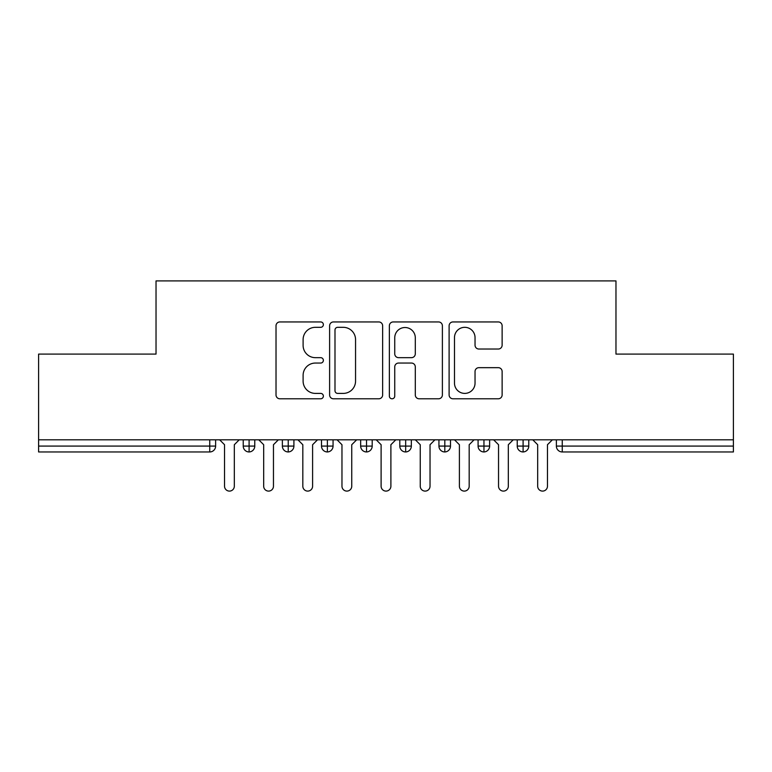 <?xml version="1.0" encoding="UTF-8"?>
<svg xmlns="http://www.w3.org/2000/svg" width="772" height="772" viewBox="0 0 772 772"><rect width="100%" height="100%" fill="white"/><g stroke="black" fill="none" stroke-linecap="round" stroke-linejoin="round"><path stroke-width="1.16" d="M323.372 324.626A2.692 2.692 0 0 0 320.679 321.943L279.86 321.943A3.841 3.841 0 0 0 276.019 325.784L276.019 394.946A3.841 3.841 0 0 0 279.86 398.786L320.679 398.786A2.692 2.692 0 0 0 323.372 396.094A2.692 2.692 0 0 0 320.679 393.402L315.401 393.402A12.294 12.294 0 0 1 303.107 381.107L303.107 375.346A12.294 12.294 0 0 1 315.401 363.052L320.679 363.052A2.692 2.692 0 0 0 323.372 360.36A2.692 2.692 0 0 0 320.679 357.668L315.401 357.668A12.294 12.294 0 0 1 303.107 345.373L303.107 339.612A12.294 12.294 0 0 1 315.401 327.318L320.679 327.318A2.692 2.692 0 0 0 323.372 324.626M498.287 349.031A3.841 3.841 0 0 0 502.128 345.18L502.128 325.784A3.841 3.841 0 0 0 498.287 321.943L452.952 321.943A3.841 3.841 0 0 0 449.111 325.784L449.111 394.946A3.841 3.841 0 0 0 452.952 398.786L498.287 398.786A3.841 3.841 0 0 0 502.128 394.946L502.128 371.506A3.841 3.841 0 0 0 498.287 367.665L478.881 367.665A3.841 3.841 0 0 0 475.041 371.506L475.041 383.124A10.277 10.277 0 0 1 464.763 393.402A10.277 10.277 0 0 1 454.486 383.124L454.486 337.596A10.277 10.277 0 0 1 464.763 327.318A10.277 10.277 0 0 1 475.041 337.596L475.041 345.18A3.841 3.841 0 0 0 478.881 349.031L498.287 349.031M38.6 439.818L733.4 439.818L733.4 354.097L615.969 354.097L615.969 280.902L156.031 280.902L156.031 354.097L38.6 354.097L38.6 446.081L209.752 446.081L209.752 439.818M382.642 325.784A3.841 3.841 0 0 0 378.791 321.943L333.456 321.943A3.841 3.841 0 0 0 329.615 325.784L329.615 394.946A3.841 3.841 0 0 0 333.456 398.786L378.791 398.786A3.841 3.841 0 0 0 382.642 394.946L382.642 325.784M393.209 321.943L438.544 321.943A3.841 3.841 0 0 1 442.385 325.784L442.385 394.946A3.841 3.841 0 0 1 438.544 398.786L419.138 398.786A3.841 3.841 0 0 1 415.297 394.946L415.297 366.893A3.841 3.841 0 0 0 411.457 363.052L398.584 363.052A3.841 3.841 0 0 0 394.743 366.893L394.743 396.094A2.692 2.692 0 0 1 392.051 398.786A2.692 2.692 0 0 1 389.358 396.094L389.358 325.784A3.841 3.841 0 0 1 393.209 321.943M215.629 439.818L215.629 446.081A5.867 5.867 0 0 1 209.752 451.958L38.6 451.958L38.6 446.081M733.4 439.818L733.4 451.958L562.248 451.958A5.867 5.867 0 0 1 556.371 446.081L556.371 439.818L556.371 446.081A5.867 5.867 0 0 0 562.248 451.958L562.248 446.081L733.4 446.081M249.095 451.958A5.867 5.867 0 0 1 243.228 446.081L243.228 439.818L243.228 446.081A5.867 5.867 0 0 0 249.095 451.958A5.867 5.867 0 0 0 254.77 446.091L254.77 439.818L254.77 446.081A5.867 5.867 0 0 1 249.095 451.958L249.095 446.081L254.77 446.081M249.095 439.818L249.095 446.081L243.228 446.081M209.752 451.958A5.867 5.867 0 0 0 215.629 446.081A5.867 5.867 0 0 1 209.752 451.958L209.752 446.081L215.629 446.081M288.236 439.818L288.236 446.081L282.369 446.081L282.369 439.818L282.369 446.081A5.867 5.867 0 0 0 288.236 451.958A5.867 5.867 0 0 0 293.91 446.091L293.91 439.818L293.91 446.081A5.867 5.867 0 0 1 288.236 451.958A5.867 5.867 0 0 1 282.369 446.081A5.867 5.867 0 0 0 288.236 451.958L288.236 446.081L293.91 446.081M327.386 439.818L327.386 446.081L321.509 446.081L321.509 439.818L321.509 446.081A5.867 5.867 0 0 0 327.386 451.958A5.867 5.867 0 0 0 333.06 446.091L333.06 439.818L333.06 446.081A5.867 5.867 0 0 1 327.386 451.958A5.867 5.867 0 0 1 321.509 446.081A5.867 5.867 0 0 0 327.386 451.958L327.386 446.081L333.06 446.081M366.526 439.818L366.526 451.958A5.867 5.867 0 0 1 360.659 446.081L360.659 439.818L360.659 446.081A5.867 5.867 0 0 0 366.526 451.958A5.867 5.867 0 0 0 372.2 446.091L372.2 439.818M405.667 439.818L405.667 451.958A5.867 5.867 0 0 1 399.8 446.081A5.867 5.867 0 0 0 405.667 451.958A5.867 5.867 0 0 1 399.8 446.081L399.8 439.818M411.341 439.818L411.341 446.081A5.867 5.867 0 0 1 405.667 451.958A5.867 5.867 0 0 0 411.341 446.091L399.8 446.081M444.817 439.818L444.817 446.081L438.94 446.081L438.94 439.818L438.94 446.081A5.867 5.867 0 0 0 444.817 451.958A5.867 5.867 0 0 0 450.491 446.091L450.491 439.818L450.491 446.081A5.867 5.867 0 0 1 444.817 451.958A5.867 5.867 0 0 1 438.94 446.081A5.867 5.867 0 0 0 444.817 451.958L444.817 446.081L450.491 446.081M483.957 451.958A5.867 5.867 0 0 1 478.09 446.081L478.09 439.818L478.09 446.081A5.867 5.867 0 0 0 483.957 451.958A5.867 5.867 0 0 0 489.631 446.091L489.631 439.818L489.631 446.081A5.867 5.867 0 0 1 483.957 451.958L483.957 446.081L489.631 446.081M523.098 439.818L523.098 446.081L517.23 446.081L517.23 439.818L517.23 446.081A5.867 5.867 0 0 0 523.098 451.958A5.867 5.867 0 0 0 528.772 446.091L528.772 439.818L528.772 446.081A5.867 5.867 0 0 1 523.098 451.958A5.867 5.867 0 0 1 517.23 446.081A5.867 5.867 0 0 0 523.098 451.958L523.098 446.081L528.772 446.081M483.957 439.818L483.957 446.081L478.09 446.081M337.682 327.318A2.692 2.692 0 0 0 334.99 330.011L334.99 390.719A2.692 2.692 0 0 0 337.682 393.402L343.26 393.402A12.294 12.294 0 0 0 355.554 381.107L355.554 339.612A12.294 12.294 0 0 0 343.26 327.318L337.682 327.318M415.297 337.789A10.277 10.277 0 0 0 405.02 327.511A10.277 10.277 0 0 0 394.743 337.789L394.743 353.827A3.841 3.841 0 0 0 398.584 357.668L411.457 357.668A3.841 3.841 0 0 0 415.297 353.827L415.297 337.789M219.644 439.818L224.536 444.72L224.536 486.206A4.893 4.893 -34.5 0 0 229.429 491.098A4.893 4.893 -34.5 0 0 234.321 486.206L234.321 444.72L239.214 439.818M258.784 439.818L263.677 444.72L263.677 486.206A4.893 4.893 -34.5 0 0 268.569 491.098A4.893 4.893 -34.5 0 0 273.462 486.206L273.462 444.72L278.354 439.818M297.924 439.818L302.817 444.72L302.817 486.206A4.893 4.893 -34.5 0 0 307.71 491.098A4.893 4.893 -34.5 0 0 312.602 486.206L312.602 444.72L317.495 439.818M337.075 439.818L341.967 444.72L341.967 486.206A4.893 4.893 -34.5 0 0 346.86 491.098A4.893 4.893 -34.5 0 0 351.752 486.206L351.752 444.72L356.645 439.818M376.215 439.818L381.107 444.72L381.107 486.206A4.893 4.893 -34.5 0 0 386 491.098A4.893 4.893 -34.5 0 0 390.893 486.206L390.893 444.72L395.785 439.818M415.355 439.818L420.248 444.72L420.248 486.206A4.893 4.893 -34.5 0 0 425.14 491.098A4.893 4.893 -34.5 0 0 430.033 486.206L430.033 444.72L434.925 439.818M454.505 439.818L459.398 444.72L459.398 486.206A4.893 4.893 -34.5 0 0 464.29 491.098A4.893 4.893 -34.5 0 0 469.183 486.206L469.183 444.72L474.076 439.818M493.646 439.818L498.538 444.72L498.538 486.206A4.893 4.893 -34.5 0 0 503.431 491.098A4.893 4.893 -34.5 0 0 508.323 486.206L508.323 444.72L513.216 439.818M532.786 439.818L537.679 444.72L537.679 486.206A4.893 4.893 -34.5 0 0 542.571 491.098A4.893 4.893 -34.5 0 0 547.464 486.206L547.464 444.72L552.356 439.818M562.248 439.818L562.248 446.081L556.371 446.081A5.867 5.867 0 0 0 562.248 451.958M360.659 446.081A5.867 5.867 0 0 0 366.526 451.958A5.867 5.867 0 0 0 372.2 446.091L360.659 446.081"/></g></svg>
